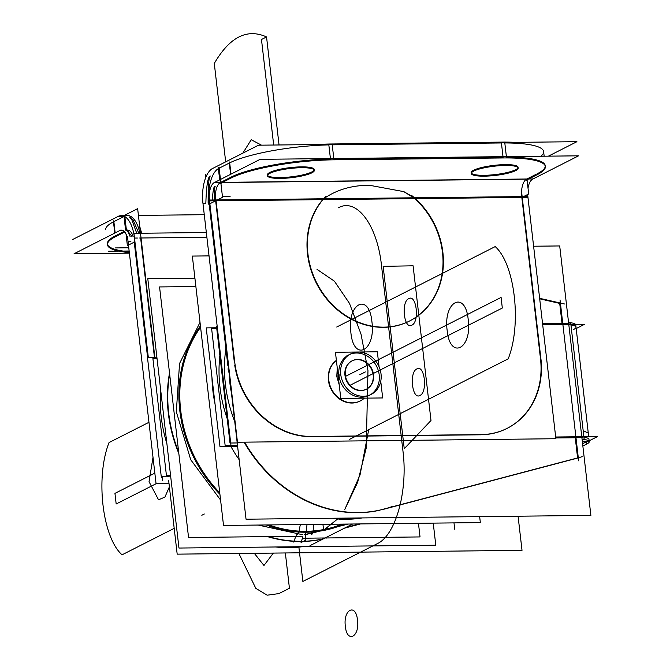 <?xml version="1.0" encoding="UTF-8"?>
<svg xmlns="http://www.w3.org/2000/svg" width="670" height="670" viewBox="0 0 670 670"><rect width="100%" height="100%" fill="white"/><g stroke="black" fill="none" stroke-linecap="round" stroke-linejoin="round"><path stroke-width="1" d="M299.255 530.263A4.263 1.909 93.3 0 1 297.103 534.534M304.314 534.71A4.263 1.96 -90.6 0 0 306.073 532.206A4.263 1.96 89.4 0 1 304.314 534.71A4.263 1.96 -90.6 0 0 306.073 532.206A4.263 1.96 -90.6 0 1 304.314 534.71L348.274 524.057L305.252 534.694M268.871 524.928A125.449 108.607 63.1 0 0 306.198 531.293A125.449 108.607 63.1 0 1 268.871 524.928A125.449 108.607 63.1 0 0 306.198 531.293A125.449 108.607 63.1 0 1 268.871 524.928A125.449 108.607 63.1 0 0 306.198 531.293A125.449 108.607 63.1 0 0 341.968 524.124A125.449 108.607 63.1 0 1 306.198 531.293A40.845 18.794 89.4 0 1 307.069 524.51A40.845 18.794 -90.6 0 0 306.198 531.293A40.845 18.794 89.4 0 1 307.069 524.51A40.845 18.794 -90.6 0 0 306.198 531.293A125.449 108.607 63.1 0 0 341.968 524.124A125.449 108.607 63.1 0 1 306.198 531.293A40.845 18.794 89.4 0 1 307.069 524.51A40.845 18.794 89.4 0 0 306.131 532.206A40.845 18.794 89.4 0 1 307.069 524.51M313.15 530.112A4.263 2.01 85.4 0 1 311.483 534.375M200.581 327.211A125.449 108.607 63.1 0 0 219.743 492.81A125.449 108.607 63.1 0 1 200.581 327.211A125.449 108.607 63.1 0 0 219.743 492.81A125.449 108.607 63.1 0 1 200.581 327.211A125.449 108.607 63.1 0 0 219.743 492.81M200.43 325.871A126.303 109.344 63.1 0 0 219.919 494.318M266.241 524.962A126.303 109.344 63.1 0 0 313.141 531.888A40.845 19.262 85.4 0 1 313.661 524.434M344.238 524.099A126.303 109.344 63.1 0 1 299.063 532.047A40.845 18.258 93.3 0 1 300.344 524.585M195.875 286.534L159.561 286.936L188.555 537.491L302.765 536.235M177.181 554.149L168.622 480.189L177.181 554.149L522.022 550.346L518.077 516.21L522.022 550.346L177.181 554.149M275.63 546.971A132.962 115.114 63.1 0 0 302.555 546.678A132.962 115.114 -116.9 0 1 275.63 546.971A132.962 115.114 63.1 0 0 302.555 546.678A132.962 115.114 -116.9 0 1 275.63 546.971A132.962 115.114 63.1 0 0 302.555 546.678M168.656 476.194L167.802 476.621M310.017 545.64L345.821 527.466L359.221 523.932M327.303 537.951L326.742 538.102M178.965 548.043L147.794 278.678L194.911 278.167L147.794 278.678L178.965 548.043L435.793 545.212L433.239 523.119L435.793 545.212L178.965 548.043M169.518 372.956A132.962 115.114 63.1 0 0 178.84 453.523A132.962 115.114 63.1 0 1 169.518 372.956A132.962 115.114 63.1 0 0 178.84 453.523A132.962 115.114 63.1 0 1 169.518 372.956M267.481 536.628A132.962 115.114 63.1 0 0 301.341 541.502A132.962 115.114 63.1 0 1 267.481 536.628A132.962 115.114 63.1 0 0 301.341 541.502A132.962 115.114 63.1 0 1 267.481 536.628M170.649 476.169L161.219 476.278L147.501 357.688L156.922 357.579M160.683 390.074A132.962 115.114 63.1 0 0 166.889 443.682A132.962 115.114 -116.9 0 1 160.683 390.074A132.962 115.114 63.1 0 0 166.889 443.682A132.962 115.114 63.1 0 1 160.683 390.074M323.535 538.781A132.962 115.114 -116.9 0 1 268.494 536.611M178.655 451.932A132.962 115.114 -116.9 0 1 169.652 374.17M296.844 534.526A53.776 24.036 -86.7 0 0 293.636 542.038M302.882 537.256A53.776 24.748 -90.6 0 0 301.399 541.31A53.776 24.748 89.4 0 1 302.882 537.256A53.776 24.748 -90.6 0 0 301.399 541.31A53.776 24.748 89.4 0 1 302.882 537.256A53.776 24.748 89.4 0 0 301.399 541.31M303.183 541.469A132.962 115.114 63.1 0 0 323.141 538.981A132.962 115.114 63.1 0 1 303.183 541.469A132.962 115.114 63.1 0 0 323.141 538.981A132.962 115.114 63.1 0 1 303.183 541.469M301.048 542.549L305.88 540.104L305.202 534.241M418.457 523.278L420.031 536.93L302.991 538.219M228.612 368.626L246.041 519.2L590.881 515.406L581.887 437.686L590.881 515.406L246.041 519.2L228.612 368.626M533.605 246.225L559.701 245.94L568.671 323.468L559.701 245.94L533.605 246.225M568.696 323.66L581.87 437.493L568.696 323.66M562.063 323.727L542.6 323.945M539.693 298.837L559.71 303.401L539.693 298.837L559.71 303.401L539.693 298.837L559.71 303.401L562.046 323.535M555.79 437.971L575.262 437.761L555.79 437.971L575.262 437.761L577.59 457.928L575.262 437.761L555.79 437.971L575.262 437.761L577.59 457.928M577.607 458.087L383.449 509.326M244.106 442.158A132.962 115.114 -116.9 0 0 379.848 510.205A132.962 115.114 -116.9 0 1 244.106 442.158A132.962 115.114 63.1 0 0 379.848 510.205A132.962 115.114 -116.9 0 1 244.106 442.158A132.962 115.114 63.1 0 0 378.182 510.565M542.574 323.752L569.081 323.459M560.045 299.959L578.654 460.834M539.635 298.317L564.509 303.987M192.349 256.074L223.52 525.431L480.348 522.6L479.653 516.629L480.348 522.6L223.52 525.431L192.349 256.074L209.04 255.89L192.349 256.074M345.896 518.898A132.962 115.114 -116.9 0 1 332.781 518.245A132.962 115.114 -116.9 0 0 345.896 518.898A132.962 115.114 -116.9 0 1 332.781 518.245A132.962 115.114 -116.9 0 0 345.896 518.898M239.156 459.704A132.962 115.114 -116.9 0 1 230.84 446.354A132.962 115.114 -116.9 0 0 239.156 459.704A132.962 115.114 -116.9 0 1 230.84 446.354A132.962 115.114 -116.9 0 0 239.156 459.704M215.036 403.968A132.962 115.114 -116.9 0 1 211.963 377.411A132.962 115.114 -116.9 0 0 215.036 403.968A132.962 115.114 -116.9 0 1 211.963 377.411A132.962 115.114 -116.9 0 0 215.036 403.968M216.67 327.764L206.226 327.881L219.953 446.471L237.599 446.279M227.18 418.649A132.962 115.114 -116.9 0 1 219.877 355.469A132.962 115.114 63.1 0 0 227.18 418.649A132.962 115.114 -116.9 0 1 219.877 355.469A132.962 115.114 -116.9 0 0 227.18 418.649M226.301 345.762A132.962 115.114 63.1 0 0 235.212 422.787M244.6 442.158A132.962 115.114 63.1 0 0 391.741 506.688M226.159 409.78L220.723 362.83M555.773 437.778L582.28 437.485M582.18 456.714L380.25 509.996M352.646 524.007L344.447 528.169L360.544 523.923M338.777 519.133A133.539 115.608 63.1 0 0 362.219 517.927M358.827 517.96A132.962 115.114 -116.9 0 1 346.306 518.89A132.962 115.114 -116.9 0 0 358.827 517.96A132.962 115.114 -116.9 0 1 346.306 518.89A132.962 115.114 -116.9 0 0 358.827 517.96M157.031 358.5L152.902 358.542L166.411 475.298L170.54 475.248M588.461 441.17L582.297 441.237M582.079 439.319A21.783 4.288 173.4 0 1 589.265 441.631A21.783 4.288 173.4 0 1 586.56 444.118L586.3 441.873L582.59 443.758L586.3 441.882L582.381 441.915M582.356 441.723L586.702 441.672A21.783 4.288 173.4 0 0 583.947 437.276A21.783 4.288 173.4 0 1 586.702 441.672L582.356 441.723L586.702 441.672A21.783 4.288 173.4 0 0 583.947 437.276A21.783 4.288 173.4 0 1 589.005 439.386M589.173 440.81L597.59 436.538L576.702 436.765M583.788 436.689L555.681 436.999M216.77 328.685L211.636 328.744L225.145 445.491L230.974 445.424M576.183 328.543L584.6 324.272L563.713 324.506M570.957 325.009A21.783 4.288 -6.6 0 1 573.713 329.414A21.783 4.288 -6.6 0 0 570.957 325.009A21.783 4.288 -6.6 0 1 573.713 329.414A21.783 4.288 -6.6 0 0 570.957 325.009M542.692 324.732L570.798 324.422M216.494 326.273L230.003 443.029L237.214 442.945M568.554 322.396L570.647 322.371L584.156 439.126L582.062 439.151M231.376 392.453A72.603 62.863 -116.9 0 1 229.55 376.691A72.603 62.863 63.1 0 0 231.376 392.453A72.603 62.863 -116.9 0 1 229.55 376.691A72.603 62.863 63.1 0 0 231.376 392.453A72.603 62.863 -116.9 0 1 229.55 376.691M575.53 324.372A21.783 4.288 173.4 0 0 570.698 322.764M583.202 430.852L588.26 432.962L588.687 436.631L575.756 324.875M587.942 443.423L582.85 446.002M161.378 476.269L161.554 477.76M229.952 377.361A72.603 62.863 63.1 0 0 231.577 391.389M202.407 198.58L230.983 445.525L237.507 445.45M229.199 373.684A77.142 66.791 -116.9 0 1 228.294 368.785A77.142 66.791 -116.9 0 0 229.199 373.684A77.142 66.791 -116.9 0 1 228.294 368.785A77.142 66.791 -116.9 0 0 229.199 373.684M227.859 365.569L228.554 365.217L227.859 365.569L209.182 204.149L227.859 365.569L228.554 365.217L227.859 365.569L209.182 204.149M213.052 168.27A29.044 13.367 -90.6 0 0 203.069 204.216M220.078 179.669L218.772 168.396A29.044 13.367 -90.6 0 0 209.082 203.261L208.127 203.27C208.136 185.389 208.881 176.319 210.372 176.051C207.918 176.327 206.41 185.406 205.841 203.295L203.111 203.328M211.745 168.924L258.503 145.197L576.92 141.688L548.395 156.16M219.149 168.204L229.299 163.053L219.149 168.204L229.299 163.053L219.149 168.204L229.299 163.053L230.606 174.326L229.207 162.207M229.693 162.86A77.142 15.176 -6.6 0 1 328.836 144.888A77.142 15.176 -6.6 0 0 229.693 162.86A77.142 15.176 -6.6 0 1 328.836 144.888A77.142 15.176 -6.6 0 0 229.693 162.86A77.142 15.176 -6.6 0 1 306.257 146.177M333.802 158.522L332.22 144.829L501.42 142.961L332.22 144.829L333.802 158.522L332.22 144.829L501.42 142.961L332.22 144.829L333.802 158.522L332.22 144.829L501.42 142.961L503.003 156.663M504.803 142.945A77.142 15.176 -6.6 0 1 540.924 156.244A77.142 15.176 -6.6 0 0 504.803 142.945A77.142 15.176 -6.6 0 1 540.924 156.244A77.142 15.176 -6.6 0 0 504.803 142.945A77.142 15.176 -6.6 0 1 543.621 151.571M537.591 174.476L526.285 180.213L526.168 179.175M535.992 174.393L526.913 178.999M526.963 178.974L528.697 193.965L521.83 197.449L540.238 356.532M526.578 179.166A14.522 6.683 -90.6 0 0 521.729 196.603A14.522 6.683 89.4 0 1 526.578 179.166L222.214 182.525L526.578 179.166A14.522 6.683 -90.6 0 0 521.729 196.603L414.479 197.784L521.729 196.603A14.522 6.683 -90.6 0 1 526.578 179.166L222.214 182.525L526.578 179.166M521.746 193.153L541.276 361.959M478.958 434.587A77.142 66.791 63.1 0 0 507.324 428.256A77.142 66.791 63.1 0 0 540.598 356.348M507.131 428.356A77.142 66.791 63.1 0 0 540.514 358.911A77.142 66.791 -116.9 0 1 484.318 434.654A77.142 66.791 63.1 0 0 506.939 428.457M308.527 436.505L484.494 434.562M311.525 436.664L480.717 434.796M234.492 359.723A77.142 66.791 63.1 0 0 314.054 436.405M234.776 365.493A77.142 66.791 63.1 0 0 308.3 436.614A77.142 66.791 -116.9 0 1 234.776 365.493A77.142 66.791 63.1 0 0 308.3 436.614A77.142 66.791 -116.9 0 1 234.776 365.493A77.142 66.791 -116.9 0 0 308.3 436.614M228.931 368.466L227.85 369.011M235.103 365.326L215.572 196.528M234.341 362.277L215.656 200.816M219.065 167.349L222.532 197.332L208.789 204.308M205.698 177.609L205.322 174.326M209.082 203.261A29.044 13.367 -90.6 0 1 218.772 168.396A29.044 13.367 -90.6 0 0 209.082 203.261A29.044 13.367 -90.6 0 1 218.772 168.396A29.044 13.367 -90.6 0 0 209.082 203.261L209.769 202.91M215.564 199.97A14.522 6.683 89.4 0 1 220.405 182.542A14.522 6.683 -90.6 0 0 215.564 199.97A14.522 6.683 89.4 0 1 220.405 182.542A14.522 6.683 -90.6 0 0 215.564 199.97A14.522 6.683 89.4 0 1 220.405 182.542M219.685 179.87L218.286 167.743M220.12 183.588L231.426 177.852M230.991 174.125L229.592 162.006M220.748 182.366L230.941 177.198M336.089 159.803L336.08 159.795A77.142 15.176 173.4 0 0 229.986 178.597M328.736 144.033A77.142 15.176 173.4 0 0 316.516 144.553M330.469 159.024A77.142 15.176 -6.6 0 0 231.326 176.997A77.142 15.176 -6.6 0 1 330.469 159.024A77.142 15.176 173.4 0 0 231.326 176.997A77.142 15.176 -6.6 0 1 330.469 159.024A77.142 15.176 173.4 0 0 231.946 176.696M330.57 159.854L328.736 144.017L504.703 142.082L506.537 157.919L330.57 159.854M333.853 158.974L503.053 157.107M536.092 175.222A77.142 15.176 173.4 0 0 545.355 166.562A77.142 15.176 173.4 0 0 500.984 157.986L500.984 157.978M515.297 142.367A77.142 15.176 173.4 0 0 504.703 142.099M545.254 165.708A77.142 15.176 173.4 0 0 506.436 157.09A77.142 15.176 -6.6 0 1 537.106 173.823A77.142 15.176 173.4 0 0 545.271 166.252M213.387 183.061L260.144 159.334L578.562 155.825L533.035 178.932M314.247 169.502A23.601 4.64 173.4 0 0 301.341 166.872A23.601 4.64 173.4 0 0 269.859 172.441A23.601 4.64 173.4 0 0 280.278 177.558A23.601 4.64 173.4 0 0 311.759 171.981A23.601 4.64 173.4 0 0 301.341 166.872A23.601 4.64 173.4 0 0 267.372 174.929M518.094 167.257A23.601 4.64 173.4 0 0 505.188 164.627A23.601 4.64 173.4 0 0 473.707 170.197A23.601 4.64 173.4 0 0 484.125 175.314A23.601 4.64 173.4 0 0 515.599 169.736A23.601 4.64 173.4 0 0 505.188 164.627A23.601 4.64 173.4 0 0 471.211 172.684M527.692 194.476A14.522 6.683 -90.6 0 0 527.968 197.374L209.551 200.883A14.522 6.683 -90.6 0 1 214.676 182.433L533.094 178.932A14.522 6.683 -90.6 0 0 528.027 188.169M209.593 200.037L212.323 200.012C212.976 190.23 213.914 185.682 215.162 186.377C214.743 185.674 214.559 190.213 214.609 199.987M220.924 183.463L221.896 182.684M222.189 182.525L214.442 182.608M208.889 195.288L237.465 442.233L555.882 438.724L527.952 197.374M217.373 199.953L323.501 198.781L217.373 199.953M323.35 198.948A76.012 65.802 63.1 0 0 315.135 280.638A76.012 65.802 63.1 0 0 383.575 327.337A76.012 65.802 63.1 0 1 315.361 281.107A76.012 65.802 63.1 0 1 322.756 199.635A76.012 65.802 63.1 0 0 315.361 281.107A76.012 65.802 63.1 0 0 383.575 327.337A76.012 65.802 63.1 0 0 440.944 279.725A76.012 65.802 63.1 0 0 414.73 198.621A76.012 65.802 63.1 0 1 440.944 279.725A76.012 65.802 63.1 0 1 383.575 327.337A76.012 65.802 63.1 0 0 409.412 321.089M336.382 360.385A23.601 20.427 63.1 0 0 329.841 386.33A23.601 20.427 63.1 0 0 352.001 403.03A23.601 20.427 63.1 0 1 329.841 386.33A23.601 20.427 63.1 0 1 336.382 360.385A23.601 20.427 63.1 0 0 329.841 386.33A23.601 20.427 63.1 0 0 352.001 403.03A23.601 20.427 63.1 0 1 329.841 386.33A23.601 20.427 63.1 0 1 336.382 360.385A23.601 20.427 63.1 0 0 329.841 386.33A23.601 20.427 63.1 0 0 352.001 403.03A23.601 20.427 63.1 0 0 364.178 398.164A23.601 20.427 63.1 0 1 352.001 403.03A23.601 20.427 63.1 0 0 360.016 401.087M387.21 327.019A76.012 65.802 -116.9 0 1 315.478 280.328A76.012 65.802 -116.9 0 1 326.089 196.235M371.582 185.288C353.057 184.895 337.06 189.409 323.593 198.814M414.529 197.817L403.843 191.637L369.673 185.305M403.625 191.536L413.792 197.792M411.447 195.297A76.012 65.802 -116.9 0 1 409.797 320.888A76.012 65.802 -116.9 0 1 380.711 327.086M409.604 320.989A76.012 65.802 63.1 0 0 430.148 217.197M353.701 402.771A23.601 20.427 -116.9 0 1 330.595 387.076A23.601 20.427 -116.9 0 1 336.39 360.46M364.354 398.156A23.601 20.427 -116.9 0 1 360.41 400.886A23.601 20.427 -116.9 0 1 351.072 402.796M281.71 178.379A23.601 4.64 -6.6 0 1 267.464 175.774A23.601 4.64 -6.6 0 1 279.005 170.364A23.601 4.64 -6.6 0 1 302.731 167.718M300.101 167.743A23.601 4.64 -6.6 0 1 314.347 170.347A23.601 4.64 -6.6 0 1 302.807 175.766A23.601 4.64 -6.6 0 1 279.08 178.413M280.278 177.558A23.601 4.64 173.4 0 0 311.759 171.981A23.601 4.64 173.4 0 0 301.341 166.872A23.601 4.64 173.4 0 0 269.859 172.441A23.601 4.64 173.4 0 0 280.278 177.558A23.601 4.64 173.4 0 0 311.759 171.981A23.601 4.64 173.4 0 0 301.341 166.872A23.601 4.64 173.4 0 0 269.859 172.441A23.601 4.64 173.4 0 0 280.278 177.558A23.601 4.64 173.4 0 0 311.759 171.981A23.601 4.64 173.4 0 0 301.341 166.872A23.601 4.64 173.4 0 0 269.859 172.441A23.601 4.64 173.4 0 0 280.278 177.558A23.601 4.64 173.4 0 0 312.421 171.62M485.557 176.135A23.601 4.64 -6.6 0 1 471.312 173.53A23.601 4.64 -6.6 0 1 482.852 168.12A23.601 4.64 -6.6 0 1 506.579 165.465M503.949 165.498A23.601 4.64 -6.6 0 1 518.195 168.103A23.601 4.64 -6.6 0 1 506.654 173.522A23.601 4.64 -6.6 0 1 482.928 176.168M484.125 175.314A23.601 4.64 173.4 0 0 515.599 169.736A23.601 4.64 173.4 0 0 505.188 164.627A23.601 4.64 173.4 0 0 473.707 170.197A23.601 4.64 173.4 0 0 484.125 175.314A23.601 4.64 173.4 0 0 515.599 169.736A23.601 4.64 173.4 0 0 505.188 164.627A23.601 4.64 173.4 0 0 473.707 170.197A23.601 4.64 173.4 0 0 484.125 175.314A23.601 4.64 173.4 0 0 515.599 169.736A23.601 4.64 173.4 0 0 505.188 164.627A23.601 4.64 173.4 0 0 473.707 170.197A23.601 4.64 173.4 0 0 484.125 175.314A23.601 4.64 173.4 0 0 516.269 169.376M127.476 236.602L156.043 483.547L168.999 483.405M147.618 357.68L134.151 241.284L147.618 357.68L134.151 241.284L134.838 240.94L134.151 241.284L147.618 357.68L134.151 241.284L134.838 240.94M128.112 242.205A14.522 6.683 -90.6 0 0 121.387 230.12A14.522 6.683 -90.6 0 0 119.52 230.723L123.255 230.681M132.015 236.56L127.568 230.832L130.122 236.577M130.91 241.326L128.179 241.351M133.162 236.543A14.522 6.683 -90.6 0 0 126.027 230.43A14.522 6.683 89.4 0 1 133.162 236.543A14.522 6.683 -90.6 0 0 126.027 230.43A14.522 6.683 89.4 0 1 133.162 236.543A14.522 6.683 -90.6 0 0 126.027 230.43M120.809 230.044L74.052 253.771L129.394 253.159M124.151 231.384L115.5 235.781M115.114 235.974A77.142 15.176 173.4 0 0 129.235 251.794A77.142 15.176 173.4 0 1 115.114 235.974A77.142 15.176 173.4 0 0 129.235 251.794A77.142 15.176 173.4 0 1 115.114 235.974M154.879 357.604L140.641 234.559M154.469 357.604L140.625 238.001M134.938 241.786L127.375 245.622L126.044 234.09M141.119 238.654L137.643 208.663L123.908 215.64M125.575 230.078L123.983 216.293M124.411 216.402L125.977 229.986M139.879 233.252A29.044 13.367 -90.6 0 0 124.394 216.293A29.044 13.367 -90.6 0 1 139.879 233.252A29.044 13.367 -90.6 0 0 124.394 216.293A29.044 13.367 -90.6 0 1 139.879 233.252A29.044 13.367 -90.6 0 0 124.394 216.293M124.042 215.572L124.72 215.564M124.846 216.645L126.404 230.07M113.372 220.983L114.779 233.101M124.72 231.996L115.207 236.82M123.958 216.51L113.867 221.636L123.958 216.51L113.867 221.636L123.958 216.51L113.867 221.636L115.165 232.909L113.766 220.782M129.327 252.649A77.142 15.176 -6.6 0 1 107.451 244.734A77.142 15.176 -6.6 0 1 116.714 236.075M105.718 229.743A77.142 15.176 -6.6 0 1 112.903 222.13M119.168 215.899L72.41 239.626M124.009 216.51L117.861 216.578A29.044 13.367 -90.6 0 1 121.22 215.606A29.044 13.367 -90.6 0 1 134.603 238.956L134.611 238.956M139.687 226.318L141.655 233.235M142.409 237.976L139.678 238.009M138.832 233.26L133.104 220.07L129.57 217.055L131.931 220.078L136.73 233.286M137.392 238.034L134.662 238.068M162.525 480.256L162.065 476.261M148.346 357.671L133.958 233.319L206.335 232.523M141.043 237.992L206.888 237.272L141.043 237.992M373.634 375.728A15.879 13.752 63.1 0 0 352.261 360.753A15.879 13.752 63.1 0 0 345.494 376.038M366.44 389.17A15.879 13.752 63.1 0 0 373.165 374.957A15.879 13.752 63.1 0 0 352.378 360.703M351.876 360.946A15.879 13.752 63.1 0 0 344.958 375.267A15.879 13.752 63.1 0 0 366.247 389.27M345.268 374.095A15.879 13.752 63.1 0 0 366.641 389.077A15.879 13.752 63.1 0 0 373.408 373.785M379.061 366.708L377.344 351.8L335.444 352.261L340.787 398.416L382.679 397.955L380.744 381.247M370.225 394.856A22.688 19.639 63.1 0 0 379.203 374.89A22.688 19.639 -116.9 0 1 361.616 397.209A22.688 19.639 -116.9 0 1 338.92 375.334A22.688 19.639 -116.9 0 1 356.507 353.015A22.688 19.639 -116.9 0 1 379.203 374.89A22.688 19.639 63.1 0 0 353.283 353.341M373.165 374.957A15.879 13.752 63.1 0 0 357.269 359.639A15.879 13.752 63.1 0 0 344.958 375.267A15.879 13.752 63.1 0 0 360.854 390.577A15.879 13.752 63.1 0 0 373.165 374.957A15.879 13.752 63.1 0 0 357.269 359.639A15.879 13.752 63.1 0 0 344.958 375.267A15.879 13.752 63.1 0 0 360.854 390.577A15.879 13.752 63.1 0 0 373.165 374.957A15.879 13.752 63.1 0 0 357.269 359.639A15.879 13.752 63.1 0 0 344.958 375.267A15.879 13.752 63.1 0 0 360.854 390.577A15.879 13.752 63.1 0 0 373.165 374.957A15.879 13.752 63.1 0 0 357.269 359.639A15.879 13.752 63.1 0 0 344.958 375.267A15.879 13.752 63.1 0 0 360.854 390.577A15.879 13.752 63.1 0 0 373.165 374.957M340.62 373.022A22.688 19.639 63.1 0 0 371.155 394.421A22.688 19.639 63.1 0 0 380.828 372.579M361.247 398.189L357.671 398.231M339.196 384.689L336.767 376.423L340.661 374.446L336.767 376.423L337.278 368.123M348.794 354.874A22.688 19.639 63.1 0 0 338.92 375.334A22.688 19.639 63.1 0 0 369.329 395.342M381.146 375.351A22.688 19.639 63.1 0 0 350.619 353.953A22.688 19.639 63.1 0 0 340.946 375.795M306.198 531.293A125.449 108.607 63.1 0 0 341.968 524.124M365.343 371.925L361.298 373.977L365.343 371.925M204.317 513.999L201.821 515.272L204.317 513.999M310.302 533.647L324.422 529.777L337.68 518.898L324.422 529.777L310.302 533.647L324.422 529.777L337.68 518.898L324.422 529.777L310.302 533.647M344.799 509.418L360.041 474.938L368.508 430.676L360.041 474.938L344.799 509.418L357.646 482.316L366.214 448.096L367.972 370.585L361.004 334.07L349.472 303.359L334.372 281.149L317.027 269.373L334.372 281.149L349.472 303.359L361.004 334.07L367.972 370.585L366.214 448.096L357.646 482.316L344.799 509.426L360.041 474.938L368.508 430.676L360.041 474.938L344.799 509.418L357.646 482.316L366.214 448.096L367.972 370.585L361.004 334.07L349.472 303.359L334.372 281.149L317.027 269.373L334.372 281.149L349.472 303.359L361.004 334.07L367.972 370.585L366.214 448.096L357.646 482.316L344.799 509.426M261.476 39.488L273.687 145.03L261.476 39.488L273.687 145.03L261.476 39.488L273.687 145.03L261.476 39.488L273.687 145.03L261.476 39.488L266.543 36.925C247.088 28.174 229.676 37.009 214.291 63.441L225.681 161.855L214.291 63.441C229.676 37.009 247.088 28.174 266.543 36.925L261.476 39.488L266.543 36.925C247.088 28.174 229.676 37.009 214.291 63.441C229.676 37.009 247.088 28.174 266.543 36.925L261.476 39.488M279.047 144.963L266.543 36.925L279.047 144.963M322.94 524.334L323.618 530.196L337.68 518.898L323.618 530.196L322.94 524.334M242.825 153.154L251.225 139.737L261.493 145.164L251.225 139.737L242.825 153.154L251.225 139.737L261.493 145.164L251.225 139.737L242.825 153.154M413.097 265.806L383.139 266.35L404.245 448.716L430.994 420.492L413.097 265.806L383.139 266.35L404.245 448.716L430.994 420.492L413.097 265.806L383.139 266.35L404.245 448.716L430.994 420.492L413.097 265.806L383.139 266.35L404.245 448.716L430.994 420.492L413.097 265.806M419.948 395.451C412.209 400.25 408.951 372.084 416.882 368.927C424.629 364.137 427.887 392.293 419.948 395.451C412.209 400.25 408.951 372.084 416.882 368.927C424.629 364.137 427.887 392.293 419.948 395.451C412.209 400.25 408.951 372.084 416.882 368.927C424.629 364.137 427.887 392.293 419.948 395.451C412.209 400.25 408.951 372.084 416.882 368.927C424.629 364.137 427.887 392.293 419.948 395.451M408.75 298.661C416.497 293.862 419.755 322.019 411.816 325.176C404.077 329.975 400.819 301.81 408.75 298.661C416.497 293.862 419.755 322.019 411.816 325.176C404.077 329.975 400.819 301.81 408.75 298.661C416.497 293.862 419.755 322.019 411.816 325.176C404.077 329.975 400.819 301.81 408.75 298.661C416.497 293.862 419.755 322.019 411.816 325.176C404.077 329.975 400.819 301.81 408.75 298.661M345.352 626.324C346.959 643.619 359.857 637.069 357.504 620.16C355.904 602.866 342.998 609.407 345.352 626.324C346.959 643.619 359.857 637.069 357.504 620.16C355.904 602.866 342.998 609.407 345.352 626.324C346.959 643.619 359.857 637.069 357.504 620.16C355.904 602.866 342.998 609.407 345.352 626.324C346.959 643.619 359.857 637.069 357.504 620.16C355.904 602.866 342.998 609.407 345.352 626.324M361.901 373.676L365.142 372.026L361.901 373.676M454.729 529.25L453.992 522.893M582.59 443.758L586.3 441.882M148.958 422.301L109.068 442.543C95.324 477.015 102.301 537.34 122.057 554.81L174.2 528.345L122.057 554.81C102.301 537.34 95.324 477.015 109.068 442.543C95.324 477.015 102.301 537.34 122.057 554.81C102.301 537.34 95.324 477.015 109.068 442.543L148.958 422.301M149.042 481.688L153.011 457.283L149.042 481.688L153.011 457.283L149.042 481.688L158.522 499.778L164.929 497.09L169.393 486.839L164.929 497.09L158.522 499.778L149.042 481.688L158.522 499.778L164.929 497.09L169.393 486.839L164.929 497.09L158.522 499.778L149.042 481.688M350.083 385.284L502.316 308.033L501.093 297.421L345.544 376.356L501.093 297.421L345.544 376.356L501.093 297.421L502.316 308.033L501.093 297.421L502.316 308.033L350.083 385.284M154.845 473.129L114.947 493.371L116.178 503.982L156.453 483.547L116.178 503.982L156.453 483.547L116.178 503.982L114.947 493.371L116.178 503.982L114.947 493.371L154.845 473.129M349.698 439.286L508.195 358.852C521.947 324.389 514.962 264.064 495.205 246.594L336.709 327.027L495.205 246.594C514.962 264.064 521.947 324.389 508.195 358.852C521.947 324.389 514.962 264.064 495.205 246.594C514.962 264.064 521.947 324.389 508.195 358.852L349.698 439.286M447.158 330.402C443.079 301.09 465.441 289.733 468.221 319.716C472.308 349.036 449.939 360.385 447.158 330.402C443.079 301.09 465.441 289.733 468.221 319.716C472.308 349.036 449.939 360.385 447.158 330.402C443.079 301.09 465.441 289.733 468.221 319.716C472.308 349.036 449.939 360.385 447.158 330.402C443.079 301.09 465.441 289.733 468.221 319.716C472.308 349.036 449.939 360.385 447.158 330.402M586.702 441.672A21.783 4.288 173.4 0 0 583.947 437.276M506.436 157.09A77.142 15.176 -6.6 0 1 537.106 173.823A77.142 15.176 173.4 0 0 506.436 157.09A77.142 15.176 -6.6 0 1 537.106 173.823M540.514 358.911A77.142 66.791 -116.9 0 1 484.318 434.654A77.142 66.791 63.1 0 0 540.514 358.911A77.142 66.791 -116.9 0 1 484.318 434.654M298.837 546.72L302.857 581.443L377.227 543.705C395.744 535.405 408.08 491.001 402.963 451.094L381.49 265.471C377.319 225.078 356.641 197.432 338.367 207.8C356.641 197.432 377.319 225.078 381.49 265.471C377.319 225.078 356.641 197.432 338.367 207.8C356.641 197.432 377.319 225.078 381.49 265.471C377.319 225.078 356.641 197.432 338.367 207.8C356.641 197.432 377.319 225.078 381.49 265.471C377.319 225.078 356.641 197.432 338.367 207.8C356.641 197.432 377.319 225.078 381.49 265.471L402.963 451.094C408.08 491.001 395.744 535.405 377.227 543.705C395.744 535.405 408.08 491.001 402.963 451.094C408.08 491.001 395.744 535.405 377.227 543.705C395.744 535.405 408.08 491.001 402.963 451.094C408.08 491.001 395.744 535.405 377.227 543.705C395.744 535.405 408.08 491.001 402.963 451.094C408.08 491.001 395.744 535.405 377.227 543.705L302.857 581.443L377.227 543.705L302.857 581.443L377.227 543.705L302.857 581.443L377.227 543.705L302.857 581.443L298.837 546.72M350.862 332.479C346.775 303.158 369.145 291.81 371.925 321.793C376.004 351.114 353.634 362.462 350.862 332.479C346.775 303.158 369.145 291.81 371.925 321.793C376.004 351.114 353.634 362.462 350.862 332.479C346.775 303.158 369.145 291.81 371.925 321.793C376.004 351.114 353.634 362.462 350.862 332.479C346.775 303.158 369.145 291.81 371.925 321.793C376.004 351.114 353.634 362.462 350.862 332.479C346.775 303.158 369.145 291.81 371.925 321.793C376.004 351.114 353.634 362.462 350.862 332.479C346.775 303.158 369.145 291.81 371.925 321.793C376.004 351.114 353.634 362.462 350.862 332.479C346.775 303.158 369.145 291.81 371.925 321.793C376.004 351.114 353.634 362.462 350.862 332.479C346.775 303.158 369.145 291.81 371.925 321.793C376.004 351.114 353.634 362.462 350.862 332.479M222.457 196.679L230.103 196.595L222.457 196.679M289.432 588.252L285.353 552.951L289.432 588.252L285.353 552.951L289.432 588.252L285.353 552.951L289.432 588.252L285.353 552.951L289.432 588.252L278.904 593.603L289.432 588.252M238.88 553.47L255.831 588.394L267.204 595.186L278.904 593.603L267.204 595.186L255.831 588.394L238.88 553.47L255.831 588.394L267.204 595.186L278.904 593.603L267.204 595.186L255.831 588.394L238.88 553.47L255.831 588.394L267.204 595.186L278.904 593.603L267.204 595.186L255.831 588.394L238.88 553.47L255.831 588.394L267.204 595.186L278.904 593.603L267.204 595.186L255.831 588.394L238.88 553.47M273.36 553.085L263.963 565.48L254.29 553.294L263.963 565.48L273.36 553.085L263.963 565.48L254.29 553.294L263.963 565.48L273.36 553.085L263.963 565.48L254.29 553.294L263.963 565.48L273.36 553.085L263.963 565.48L254.29 553.294L263.963 565.48L273.36 553.085M230.606 174.326L229.299 163.053M503.153 157.952L501.319 142.115M209.442 200.037L527.86 196.536M414.479 197.784L521.729 196.603L414.479 197.784M322.756 199.635A76.012 65.802 63.1 0 0 315.361 281.107A76.012 65.802 63.1 0 0 383.575 327.337A76.012 65.802 63.1 0 0 440.944 279.725A76.012 65.802 63.1 0 0 414.73 198.621A76.012 65.802 63.1 0 1 440.944 279.725A76.012 65.802 63.1 0 1 383.575 327.337A76.012 65.802 63.1 0 1 315.361 281.107A76.012 65.802 63.1 0 1 322.756 199.635M352.001 403.03A23.601 20.427 63.1 0 0 364.178 398.164A23.601 20.427 63.1 0 1 352.001 403.03M115.064 247.934L128.766 247.783M113.867 221.636L115.165 232.909M108.582 251.225L129.142 250.999M379.203 374.89A22.688 19.639 -116.9 0 1 361.616 397.209A22.688 19.639 -116.9 0 1 338.92 375.334A22.688 19.639 -116.9 0 1 356.507 353.015A22.688 19.639 -116.9 0 1 379.203 374.89A22.688 19.639 63.1 0 0 356.507 353.015A22.688 19.639 63.1 0 0 338.92 375.334A22.688 19.639 63.1 0 0 361.616 397.209A22.688 19.639 63.1 0 0 379.203 374.89A22.688 19.639 -116.9 0 1 361.616 397.209A22.688 19.639 -116.9 0 1 338.92 375.334A22.688 19.639 63.1 0 1 356.507 353.015A22.688 19.639 63.1 0 1 379.203 374.89M363.818 372.696L359.773 374.748L363.818 372.696M200.02 322.362L179.552 363.5L176.319 411.79L190.741 459.762L220.581 500.029L190.741 459.762L176.319 411.79L179.552 363.5L200.02 322.362M258.101 525.045L302.589 534.71L258.101 525.045M544.157 156.211L543.521 150.717M105.617 228.897L105.676 229.375M138.43 215.413L204.275 214.685M129.126 215.514L121.379 215.598M367.177 396.431L371.071 394.454M346.641 355.971L350.536 353.995"/></g></svg>
